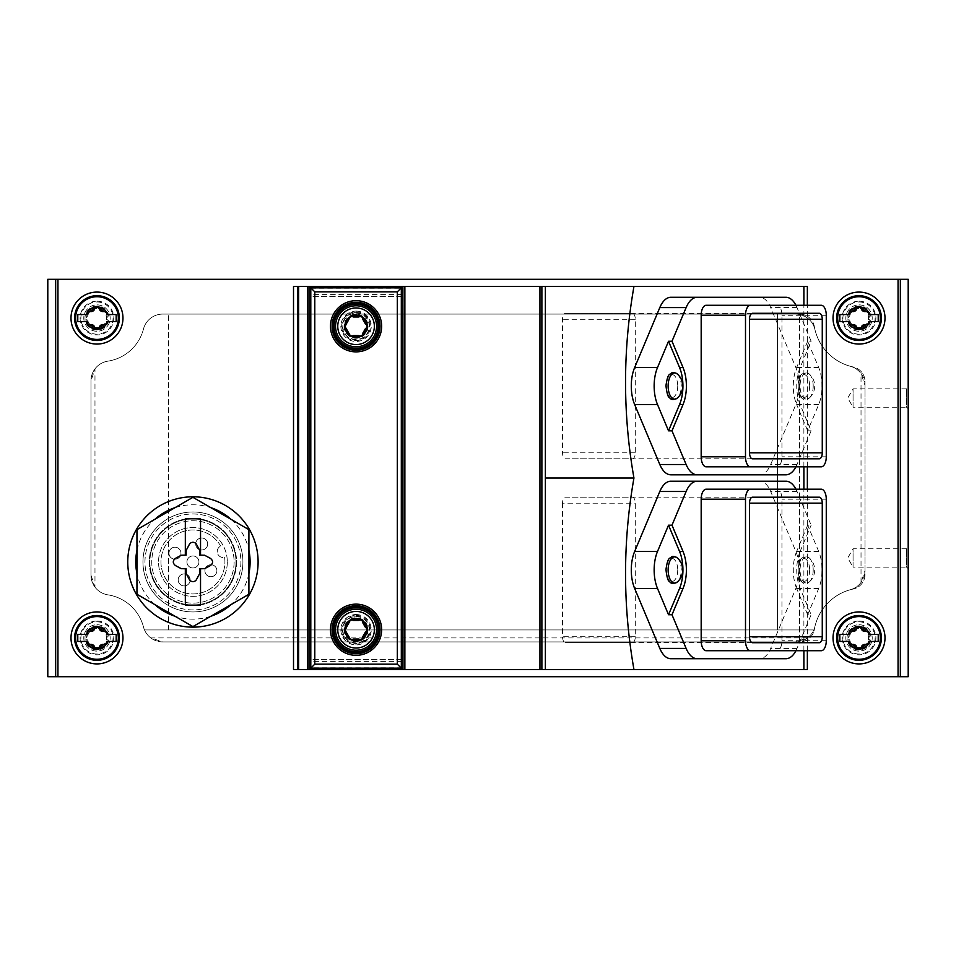<?xml version="1.0" encoding="UTF-8"?>
<svg xmlns="http://www.w3.org/2000/svg" width="956" height="956" viewBox="0 0 956 956"><rect width="100%" height="100%" fill="white"/><g stroke="black" fill="none" stroke-linecap="round" stroke-linejoin="round"><path stroke-width="0.72" stroke-dasharray="4.78 3.58" d="M293.516 669.511L308.083 669.511L308.083 286.489L293.516 286.489M220.705 546.091A31.99 31.99 0 0 0 167.527 542.53A31.99 31.99 0 0 0 184.878 592.911A31.99 31.99 0 0 0 224.588 557.372A5.999 5.999 0 0 1 220.705 546.091A5.999 5.999 0 0 0 224.588 557.372A31.99 31.99 0 0 1 184.878 592.911A31.99 31.99 0 0 1 167.527 542.53A31.99 31.99 0 0 1 220.705 546.091M192.933 513.981A47.979 47.979 0 0 1 234.483 585.944A47.979 47.979 0 0 1 151.383 585.944A47.979 47.979 0 0 1 192.933 513.981A47.979 47.979 0 0 1 234.483 585.944A47.979 47.979 0 0 1 151.383 585.944A47.979 47.979 0 0 1 192.933 513.981M795.93 466.803A28.788 14.388 90 0 0 796.993 464.52L811.13 430.821L800.112 404.543A28.788 14.388 90 0 1 800.112 367.534L811.13 341.256L796.993 307.569A28.788 14.388 90 0 0 795.93 305.275M706.185 466.803L776.953 466.803A9.99 4.995 90 0 0 781.948 456.813L781.948 315.277A9.99 4.995 90 0 0 776.953 305.275L706.185 305.275M795.93 650.725A28.788 14.388 90 0 0 796.993 648.431L811.13 614.744L807.665 614.744L818.695 588.466A28.788 14.388 90 0 0 818.695 551.457L807.665 525.179L811.13 525.179L796.993 491.48A28.788 14.388 90 0 0 795.93 489.197M697.163 658.72L759.662 658.72A28.788 14.388 90 0 0 770.679 648.431L795.846 588.466A28.788 14.388 90 0 0 795.846 551.457L770.679 491.48A28.788 14.388 90 0 0 759.662 481.203L785.975 481.203M706.185 650.725L776.953 650.725A9.99 4.995 90 0 0 781.948 640.723L781.948 499.187A9.99 4.995 90 0 0 776.953 489.197L706.185 489.197M807.665 525.179L796.647 551.457L800.112 551.457A28.788 14.388 90 0 0 800.112 588.466L811.13 614.744M800.112 551.457L811.13 525.179M811.13 430.821L807.665 430.821L818.695 404.543A28.788 14.388 90 0 0 818.695 367.534L807.665 341.256L811.13 341.256M785.975 474.797L759.662 474.797A28.788 14.388 90 0 0 770.679 464.52L795.846 404.543A28.788 14.388 90 0 0 795.846 367.534L770.679 307.569A28.788 14.388 90 0 0 759.662 297.28L785.975 297.28M308.083 669.511L807.354 669.511M404.03 669.511L404.03 286.489L807.354 286.489M47.8 676.705L47.8 279.295L908.2 279.295L908.2 676.705L47.8 676.705M814.333 326.558A15.033 15.033 0 0 0 799.515 314.082L162.759 314.082A19.909 19.909 0 0 0 143.484 328.995A19.909 19.909 0 0 1 162.759 314.082A19.909 19.909 0 0 0 143.484 328.995A43.582 43.582 0 0 1 107.885 361.153A43.582 43.582 0 0 0 143.484 328.995A43.582 43.582 0 0 1 107.885 361.153A19.909 19.909 0 0 0 90.975 380.835L90.975 575.165A19.909 19.909 0 0 0 107.885 594.847A19.909 19.909 0 0 1 94.979 587.127L90.975 575.165A19.909 19.909 0 0 0 107.885 594.847A43.582 43.582 0 0 1 143.484 627.005A43.582 43.582 0 0 0 107.885 594.847A43.582 43.582 0 0 1 143.484 627.005A19.909 19.909 0 0 0 162.759 641.918L799.515 641.918A15.033 15.033 0 0 0 814.333 629.442A49.975 49.975 0 0 1 853.134 589.051A15.033 15.033 0 0 0 865.025 574.353L865.025 381.647A15.033 15.033 0 0 0 853.134 366.949A49.975 49.975 0 0 1 814.333 326.558A15.033 15.033 0 0 0 799.515 314.082L799.515 641.918L799.515 314.082L162.759 314.082A19.909 19.909 0 0 0 143.484 328.995A43.582 43.582 0 0 1 107.885 361.153A19.909 19.909 0 0 0 90.975 380.835L90.975 575.165A19.909 19.909 0 0 0 107.885 594.847A43.582 43.582 0 0 1 143.484 627.005A19.909 19.909 0 0 0 162.759 641.918L799.515 641.918A15.033 15.033 0 0 0 814.333 629.442A49.975 49.975 0 0 1 853.134 589.051A15.033 15.033 0 0 0 865.025 574.353L865.025 381.647A15.033 15.033 0 0 0 853.134 366.949A49.975 49.975 0 0 1 814.333 326.558M908.2 408.833L908.2 387.24L908.2 408.833L906.599 407.232L906.599 388.841L906.599 407.232L853.063 407.232L853.063 388.841L853.063 407.232L847.745 398.043L853.063 388.841L906.599 388.841L908.2 387.24M908.2 568.76L908.2 547.167L908.2 568.76L906.599 567.159L906.599 548.768L906.599 567.159L853.063 567.159L853.063 548.768L853.063 567.159L847.745 557.957L853.063 548.768L906.599 548.768L908.2 547.167M192.933 496.785A65.175 65.175 0 0 1 249.373 594.548A65.175 65.175 0 0 1 136.493 594.548A65.175 65.175 0 0 1 192.933 496.785M807.665 430.821L796.647 404.543L800.112 404.543M807.665 341.256L796.647 367.534A28.788 14.388 90 0 0 796.647 404.543M809.648 386.045A11.484 5.736 -90 0 1 801.044 395.987A11.484 5.736 -90 0 1 801.044 376.102A11.484 5.736 -90 0 1 809.648 386.045M677.72 386.045A11.484 5.736 -90 0 1 669.104 395.987A11.484 5.736 -90 0 1 669.104 376.102A11.484 5.736 -90 0 1 677.72 386.045M785.975 658.72L759.662 658.72M677.72 569.955A11.484 5.736 -90 0 1 669.104 579.898A11.484 5.736 -90 0 1 669.104 560.013A11.484 5.736 -90 0 1 677.72 569.955M809.648 569.955A11.484 5.736 -90 0 1 801.044 579.898A11.484 5.736 -90 0 1 801.044 560.013A11.484 5.736 -90 0 1 809.648 569.955M796.647 551.457A28.788 14.388 90 0 0 796.647 588.466L800.112 588.466M807.665 614.744L796.647 588.466M821.264 466.803L776.953 466.803M821.264 305.275L776.953 305.275M821.264 650.725L776.953 650.725M821.264 489.197L776.953 489.197M752.503 313.281L565.522 313.281A5.999 2.999 90 0 0 562.522 319.268L562.522 452.809A5.999 2.999 90 0 0 565.522 458.808L632.298 458.808A5.999 2.999 90 0 0 635.298 452.809L635.298 319.268A5.999 2.999 90 0 0 632.298 313.281L565.522 313.281M752.503 458.808L565.522 458.808M819.268 458.808L632.298 458.808M819.268 313.281L632.298 313.281M562.522 503.191L562.522 636.732A5.999 2.999 90 0 0 565.522 642.719L632.298 642.719A5.999 2.999 90 0 0 635.298 636.732L635.298 503.191A5.999 2.999 90 0 0 632.298 497.192L565.522 497.192A5.999 2.999 90 0 0 562.522 503.191L635.298 503.191M752.503 642.719L565.522 642.719M819.268 642.719L632.298 642.719M819.268 497.192L632.298 497.192M752.503 497.192L565.522 497.192M96.974 611.936A25.991 25.991 0 0 1 119.488 650.917A25.991 25.991 0 0 1 74.472 650.917A25.991 25.991 0 0 1 96.974 611.936M96.974 624.734A13.193 13.193 0 0 1 108.398 644.523A13.193 13.193 0 0 1 85.55 644.523A13.193 13.193 0 0 1 96.974 624.734A13.193 13.193 0 0 1 108.398 644.523A13.193 13.193 0 0 1 85.55 644.523A13.193 13.193 0 0 1 96.974 624.734M859.026 292.082A25.991 25.991 0 0 1 881.528 331.063A25.991 25.991 0 0 1 836.512 331.063A25.991 25.991 0 0 1 859.026 292.082M859.026 304.88A13.193 13.193 0 0 1 870.45 324.67A13.193 13.193 0 0 1 847.602 324.67A13.193 13.193 0 0 1 859.026 304.88A13.193 13.193 0 0 1 870.45 324.67A13.193 13.193 0 0 1 847.602 324.67A13.193 13.193 0 0 1 859.026 304.88M96.974 292.082A25.991 25.991 0 0 1 119.488 331.063A25.991 25.991 0 0 1 74.472 331.063A25.991 25.991 0 0 1 96.974 292.082M96.974 304.88A13.193 13.193 0 0 1 108.398 324.67A13.193 13.193 0 0 1 85.55 324.67A13.193 13.193 0 0 1 96.974 304.88A13.193 13.193 0 0 1 108.398 324.67A13.193 13.193 0 0 1 85.55 324.67A13.193 13.193 0 0 1 96.974 304.88M859.026 611.936A25.991 25.991 0 0 1 881.528 650.917A25.991 25.991 0 0 1 836.512 650.917A25.991 25.991 0 0 1 859.026 611.936M859.026 624.734A13.193 13.193 0 0 1 870.45 644.523A13.193 13.193 0 0 1 847.602 644.523A13.193 13.193 0 0 1 859.026 624.734A13.193 13.193 0 0 1 870.45 644.523A13.193 13.193 0 0 1 847.602 644.523A13.193 13.193 0 0 1 859.026 624.734M175.032 507.66A57.169 57.169 0 0 1 210.834 507.66M231.005 519.311A57.169 57.169 0 0 1 248.907 550.309M248.907 573.612A57.169 57.169 0 0 1 231.005 604.61M210.834 616.262A57.169 57.169 0 0 1 175.032 616.262M154.86 604.61A57.169 57.169 0 0 1 136.959 573.612M136.959 550.309A57.169 57.169 0 0 1 154.86 519.311M192.933 511.986A49.975 49.975 0 0 1 236.216 586.948A49.975 49.975 0 0 1 149.65 586.948A49.975 49.975 0 0 1 192.933 511.986A49.975 49.975 0 0 1 236.216 586.948A49.975 49.975 0 0 1 149.65 586.948A49.975 49.975 0 0 1 192.933 511.986M192.933 518.307A43.653 43.653 0 0 1 230.731 583.781A43.653 43.653 0 0 1 155.135 583.781A43.653 43.653 0 0 1 192.933 518.307A43.653 43.653 0 0 1 230.731 583.781A43.653 43.653 0 0 1 155.135 583.781A43.653 43.653 0 0 1 192.933 518.307M198.932 561.961A5.999 5.999 0 0 0 189.933 556.762A5.999 5.999 0 0 0 189.933 567.159A5.999 5.999 0 0 0 198.932 561.961A5.999 5.999 0 0 0 189.933 556.762A5.999 5.999 0 0 0 189.933 567.159A5.999 5.999 0 0 0 198.932 561.961M216.893 570.72A5.999 5.999 0 0 0 207.906 565.534A5.999 5.999 0 0 0 207.906 575.918A5.999 5.999 0 0 0 216.893 570.72A5.999 5.999 0 0 0 210.906 564.721A5.999 5.999 0 0 0 204.907 570.72A5.999 5.999 0 0 0 210.906 576.719A5.999 5.999 0 0 0 216.893 570.72M207.691 543.988A5.999 5.999 0 0 0 198.693 538.802A5.999 5.999 0 0 0 198.693 549.186A5.999 5.999 0 0 0 207.691 543.988A5.999 5.999 0 0 0 201.692 538.001A5.999 5.999 0 0 0 195.693 543.988A5.999 5.999 0 0 0 201.692 549.987A5.999 5.999 0 0 0 207.691 543.988M190.172 579.934A5.999 5.999 0 0 0 181.174 574.735A5.999 5.999 0 0 0 181.174 585.12A5.999 5.999 0 0 0 190.172 579.934A5.999 5.999 0 0 0 184.173 573.935A5.999 5.999 0 0 0 178.174 579.934A5.999 5.999 0 0 0 184.173 585.92A5.999 5.999 0 0 0 190.172 579.934M180.959 553.201A5.999 5.999 0 0 0 171.961 548.003A5.999 5.999 0 0 0 171.961 558.388A5.999 5.999 0 0 0 180.959 553.201A5.999 5.999 0 0 0 174.96 547.202A5.999 5.999 0 0 0 168.973 553.201A5.999 5.999 0 0 0 174.96 559.2A5.999 5.999 0 0 0 180.959 553.201M404.03 286.489L308.083 286.489M777.383 629.932L777.383 314.082L162.759 314.082L795.523 314.082A19.909 19.909 0 0 1 814.918 329.45A49.975 49.975 0 0 0 850.374 366.279A49.975 49.975 0 0 1 814.918 329.45A19.909 19.909 0 0 0 795.523 314.082L777.383 314.082L777.383 629.932L813.795 629.932A19.909 19.909 0 0 1 807.497 637.927L795.523 641.918A19.909 19.909 0 0 0 814.918 626.55A19.909 19.909 0 0 1 813.795 629.932L144.487 629.932A19.909 19.909 0 0 1 143.484 627.005A19.909 19.909 0 0 0 162.759 641.918L795.523 641.918L162.759 641.918L150.797 637.927A19.909 19.909 0 0 1 144.487 629.932L777.383 629.932M168.543 629.932L168.543 314.082L168.543 629.932M94.979 368.873A19.909 19.909 0 0 1 107.885 361.153A19.909 19.909 0 0 0 90.975 380.835L90.975 575.165L90.975 380.835L94.979 368.873L94.979 587.127M850.374 589.721A49.975 49.975 0 0 0 814.918 626.55A49.975 49.975 0 0 1 850.374 589.721A19.909 19.909 0 0 0 865.025 570.529L865.025 385.471A19.909 19.909 0 0 0 850.374 366.279A19.909 19.909 0 0 1 861.021 373.509L865.025 385.471L865.025 570.529L861.021 582.491A19.909 19.909 0 0 1 850.374 589.721M89.864 644.547A2.235 2.235 0 0 1 87.199 641.44M106.761 641.44A2.235 2.235 0 0 1 104.096 644.547M104.096 631.307A2.235 2.235 0 0 1 106.761 634.402M87.199 634.402A2.235 2.235 0 0 1 89.864 631.307M96.974 660.321A22.394 22.394 0 0 1 77.591 626.73A22.394 22.394 0 0 1 116.369 626.73A22.394 22.394 0 0 1 96.974 660.321M96.974 648.323A10.396 10.396 0 0 1 87.976 632.729A10.396 10.396 0 0 1 105.985 632.729A10.396 10.396 0 0 1 96.974 648.323A10.396 10.396 0 0 1 87.976 632.729A10.396 10.396 0 0 1 105.985 632.729A10.396 10.396 0 0 1 96.974 648.323M96.974 649.925A11.998 11.998 0 0 1 86.59 631.928A11.998 11.998 0 0 1 107.359 631.928A11.998 11.998 0 0 1 96.974 649.925A11.998 11.998 0 0 1 86.59 631.928A11.998 11.998 0 0 1 107.359 631.928A11.998 11.998 0 0 1 96.974 649.925M96.974 647.475A9.548 9.548 0 0 1 88.717 633.159A9.548 9.548 0 0 1 105.244 633.159A9.548 9.548 0 0 1 96.974 647.475M99.161 647.403A2.235 2.235 0 0 1 94.799 647.403M94.799 628.451A2.235 2.235 0 0 1 99.161 628.451M107.61 634.402L116.166 634.402L116.166 641.44L107.61 641.44M86.351 641.44L77.783 641.44L77.783 634.402L86.351 634.402M851.904 644.547A2.235 2.235 0 0 1 849.239 641.44M868.801 641.44A2.235 2.235 0 0 1 866.136 644.547M866.136 631.307A2.235 2.235 0 0 1 868.801 634.402M849.239 634.402A2.235 2.235 0 0 1 851.904 631.307M859.026 660.321A22.394 22.394 0 0 1 839.631 626.73A22.394 22.394 0 0 1 878.409 626.73A22.394 22.394 0 0 1 859.026 660.321M859.026 648.323A10.396 10.396 0 0 1 850.015 632.729A10.396 10.396 0 0 1 868.024 632.729A10.396 10.396 0 0 1 859.026 648.323A10.396 10.396 0 0 1 850.015 632.729A10.396 10.396 0 0 1 868.024 632.729A10.396 10.396 0 0 1 859.026 648.323M859.026 649.925A11.998 11.998 0 0 1 848.641 631.928A11.998 11.998 0 0 1 869.41 631.928A11.998 11.998 0 0 1 859.026 649.925A11.998 11.998 0 0 1 848.641 631.928A11.998 11.998 0 0 1 869.41 631.928A11.998 11.998 0 0 1 859.026 649.925M859.026 647.475A9.548 9.548 0 0 1 850.756 633.159A9.548 9.548 0 0 1 867.283 633.159A9.548 9.548 0 0 1 859.026 647.475M861.201 647.403A2.235 2.235 0 0 1 856.839 647.403M856.839 628.451A2.235 2.235 0 0 1 861.201 628.451M869.649 634.402L878.217 634.402L878.217 641.44L869.649 641.44M848.39 641.44L839.834 641.44L839.834 634.402L848.39 634.402M89.864 324.693A2.235 2.235 0 0 1 87.199 321.598M106.761 321.598A2.235 2.235 0 0 1 104.096 324.693M104.096 311.453A2.235 2.235 0 0 1 106.761 314.56M87.199 314.56A2.235 2.235 0 0 1 89.864 311.453M96.974 340.467A22.394 22.394 0 0 1 77.591 306.876A22.394 22.394 0 0 1 116.369 306.876A22.394 22.394 0 0 1 96.974 340.467M96.974 328.47A10.396 10.396 0 0 1 87.976 312.875A10.396 10.396 0 0 1 105.985 312.875A10.396 10.396 0 0 1 96.974 328.47A10.396 10.396 0 0 1 87.976 312.875A10.396 10.396 0 0 1 105.985 312.875A10.396 10.396 0 0 1 96.974 328.47M96.974 330.071A11.998 11.998 0 0 1 86.59 312.074A11.998 11.998 0 0 1 107.359 312.074A11.998 11.998 0 0 1 96.974 330.071A11.998 11.998 0 0 1 86.59 312.074A11.998 11.998 0 0 1 107.359 312.074A11.998 11.998 0 0 1 96.974 330.071M96.974 327.621A9.548 9.548 0 0 1 88.717 313.305A9.548 9.548 0 0 1 105.244 313.305A9.548 9.548 0 0 1 96.974 327.621M99.161 327.55A2.235 2.235 0 0 1 94.799 327.55M94.799 308.597A2.235 2.235 0 0 1 99.161 308.597M107.61 314.56L116.166 314.56L116.166 321.598L107.61 321.598M86.351 321.598L77.783 321.598L77.783 314.56L86.351 314.56M851.904 324.693A2.235 2.235 0 0 1 849.239 321.598M868.801 321.598A2.235 2.235 0 0 1 866.136 324.693M866.136 311.453A2.235 2.235 0 0 1 868.801 314.56M849.239 314.56A2.235 2.235 0 0 1 851.904 311.453M859.026 340.467A22.394 22.394 0 0 1 839.631 306.876A22.394 22.394 0 0 1 878.409 306.876A22.394 22.394 0 0 1 859.026 340.467M859.026 328.47A10.396 10.396 0 0 1 850.015 312.875A10.396 10.396 0 0 1 868.024 312.875A10.396 10.396 0 0 1 859.026 328.47A10.396 10.396 0 0 1 850.015 312.875A10.396 10.396 0 0 1 868.024 312.875A10.396 10.396 0 0 1 859.026 328.47M859.026 330.071A11.998 11.998 0 0 1 848.641 312.074A11.998 11.998 0 0 1 869.41 312.074A11.998 11.998 0 0 1 859.026 330.071A11.998 11.998 0 0 1 848.641 312.074A11.998 11.998 0 0 1 869.41 312.074A11.998 11.998 0 0 1 859.026 330.071M859.026 327.621A9.548 9.548 0 0 1 850.756 313.305A9.548 9.548 0 0 1 867.283 313.305A9.548 9.548 0 0 1 859.026 327.621M861.201 327.55A2.235 2.235 0 0 1 856.839 327.55M856.839 308.597A2.235 2.235 0 0 1 861.201 308.597M869.649 314.56L878.217 314.56L878.217 321.598L869.649 321.598M848.39 321.598L839.834 321.598L839.834 314.56L848.39 314.56M173.263 561.961A4.075 4.075 0 0 1 175.426 558.364L181.305 555.233L186.121 555.149L186.205 550.333L189.336 544.454A4.075 4.075 0 0 1 196.53 544.454L199.661 550.333L199.744 555.149L204.56 555.233L210.44 558.364A4.075 4.075 0 0 1 210.44 565.558L204.56 568.689L199.744 568.772L199.661 573.588L196.53 579.467A4.075 4.075 0 0 1 189.336 579.467L186.205 573.588L186.121 568.772L181.305 568.689L175.426 565.558A4.075 4.075 0 0 1 173.263 561.985M236.001 561.961A43.068 43.068 0 0 1 171.399 599.257A43.068 43.068 0 0 1 171.399 524.665A43.068 43.068 0 0 1 236.001 561.961A43.068 43.068 0 0 1 171.399 599.257A43.068 43.068 0 0 1 171.399 524.665A43.068 43.068 0 0 1 236.001 561.961M192.933 626.598L136.959 594.274L136.959 529.648L192.933 497.323L248.907 529.648L248.907 594.274L192.933 626.598M240.912 561.961A47.979 47.979 0 0 1 168.949 603.511A47.979 47.979 0 0 1 168.949 520.411A47.979 47.979 0 0 1 240.912 561.961A47.979 47.979 0 0 1 168.949 603.511A47.979 47.979 0 0 1 168.949 520.411A47.979 47.979 0 0 1 240.912 561.961M234.112 561.961A41.18 41.18 0 0 1 172.343 597.62A41.18 41.18 0 0 1 172.343 526.302A41.18 41.18 0 0 1 234.112 561.961A41.18 41.18 0 0 1 172.343 597.62A41.18 41.18 0 0 1 172.343 526.302A41.18 41.18 0 0 1 234.112 561.961M227.313 561.961A34.38 34.38 0 0 1 175.737 591.74A34.38 34.38 0 0 1 175.737 532.181A34.38 34.38 0 0 1 227.313 561.961A34.38 34.38 0 0 1 175.737 591.74A34.38 34.38 0 0 1 175.737 532.181A34.38 34.38 0 0 1 227.313 561.961M200.533 568.76L200.533 605.136L185.333 605.136L185.333 568.76M185.333 555.161L185.333 518.785L200.533 518.785L200.533 555.161M402.273 668.662L402.141 659.401L401.448 659.401L401.448 296.599L402.141 296.599L402.261 288.115L309.852 288.115L309.84 287.338M309.852 288.115L309.971 296.599L310.664 296.599L310.664 659.401L309.971 659.401L309.84 668.662M402.273 287.338L402.261 288.115M356.062 311.082A15.188 15.188 0 0 1 369.219 333.871A15.188 15.188 0 0 1 342.905 333.871A15.188 15.188 0 0 1 356.062 311.082M356.062 614.541A15.188 15.188 0 0 1 369.219 637.329A15.188 15.188 0 0 1 342.905 637.329A15.188 15.188 0 0 1 356.062 614.541M401.448 296.599L310.664 296.599M401.448 659.401L310.664 659.401M402.141 296.599L309.971 296.599M402.141 659.401L309.971 659.401M356.062 616.536A13.193 13.193 0 0 1 367.486 636.326A13.193 13.193 0 0 1 344.626 636.326A13.193 13.193 0 0 1 356.062 616.536M356.062 313.078A13.193 13.193 0 0 1 367.486 332.867A13.193 13.193 0 0 1 344.626 332.867A13.193 13.193 0 0 1 356.062 313.078M344.865 629.729L349.43 636.839C349.597 639.48 350.852 640.209 353.206 639.026M362.683 636.839C362.527 639.48 361.272 640.209 358.906 639.026M365.527 627.554C367.737 629 367.737 630.446 365.527 631.904M358.906 620.432C361.26 619.249 362.515 619.978 362.683 622.619M346.586 627.554L349.43 622.619C349.585 619.978 350.84 619.249 353.206 620.432M362.611 621.185A10.767 10.767 0 0 1 366.734 628.331A10.767 10.767 0 0 0 362.611 621.185A10.767 10.767 0 0 1 366.734 631.091A10.767 10.767 0 0 0 366.829 629.729A10.767 10.767 0 0 1 366.734 631.091M366.734 631.127A10.767 10.767 0 0 1 362.611 638.273A10.767 10.767 0 0 0 366.734 631.127A10.767 10.767 0 0 1 362.611 638.273M362.587 638.297A10.767 10.767 0 0 1 360.209 639.66A10.767 10.767 0 0 0 362.587 638.297A10.767 10.767 0 0 1 360.209 639.66M360.185 639.672A10.767 10.767 0 0 1 351.928 639.672A10.767 10.767 0 0 0 360.185 639.672A10.767 10.767 0 0 1 349.538 638.297A10.767 10.767 0 0 0 351.904 639.672A10.767 10.767 0 0 1 349.538 638.297M349.502 638.273A10.767 10.767 0 0 1 345.379 631.127A10.767 10.767 0 0 0 349.502 638.273A10.767 10.767 0 0 1 345.379 631.127M345.379 631.103A10.767 10.767 0 0 1 345.379 628.367A10.767 10.767 0 0 0 345.379 631.103A10.767 10.767 0 0 1 345.379 628.367M345.379 628.331A10.767 10.767 0 0 1 349.502 621.185A10.767 10.767 0 0 0 345.379 628.331A10.767 10.767 0 0 1 349.502 621.185M349.526 621.161A10.767 10.767 0 0 1 351.904 619.799A10.767 10.767 0 0 0 349.526 621.161A10.767 10.767 0 0 1 360.185 619.787A10.767 10.767 0 0 0 351.928 619.787A10.767 10.767 0 0 1 360.185 619.787M360.209 619.799A10.767 10.767 0 0 1 362.575 621.161A10.767 10.767 0 0 0 360.209 619.799A10.767 10.767 0 0 1 362.575 621.161M368.048 629.729A11.998 11.998 0 0 1 350.063 640.114A11.998 11.998 0 0 1 350.063 619.345A11.998 11.998 0 0 1 368.048 629.729A11.998 11.998 0 0 1 350.063 640.114A11.998 11.998 0 0 1 350.063 619.345A11.998 11.998 0 0 1 368.048 629.729M366.734 628.355A10.767 10.767 0 0 1 366.829 629.729A10.767 10.767 0 0 0 366.734 628.355M344.865 326.271L349.43 333.381C349.597 336.022 350.852 336.751 353.206 335.568M362.683 333.381C362.527 336.022 361.272 336.751 358.906 335.568M365.527 324.096C367.737 325.542 367.737 326.988 365.527 328.446M358.906 316.974C361.26 315.791 362.515 316.52 362.683 319.161M346.586 324.096L349.43 319.161C349.585 316.52 350.84 315.791 353.206 316.974M366.734 324.897A10.767 10.767 0 0 1 366.829 326.271A10.767 10.767 0 0 0 366.734 324.897A10.767 10.767 0 0 1 366.734 327.633A10.767 10.767 0 0 0 366.829 326.271A10.767 10.767 0 0 1 366.734 327.633M366.734 327.669A10.767 10.767 0 0 1 362.611 334.815A10.767 10.767 0 0 0 366.734 327.669A10.767 10.767 0 0 1 362.611 334.815M362.587 334.839A10.767 10.767 0 0 1 360.209 336.201A10.767 10.767 0 0 0 362.587 334.839A10.767 10.767 0 0 1 360.209 336.201M360.185 336.213A10.767 10.767 0 0 1 351.928 336.213A10.767 10.767 0 0 0 360.185 336.213A10.767 10.767 0 0 1 349.538 334.839A10.767 10.767 0 0 0 351.904 336.201A10.767 10.767 0 0 1 349.538 334.839M349.502 334.815A10.767 10.767 0 0 1 345.379 327.669A10.767 10.767 0 0 0 349.502 334.815A10.767 10.767 0 0 1 345.379 324.909A10.767 10.767 0 0 0 345.379 327.645A10.767 10.767 0 0 1 345.379 324.909M345.379 324.873A10.767 10.767 0 0 1 349.502 317.727A10.767 10.767 0 0 0 345.379 324.873A10.767 10.767 0 0 1 349.502 317.727M349.526 317.703A10.767 10.767 0 0 1 351.904 316.34A10.767 10.767 0 0 0 349.526 317.703A10.767 10.767 0 0 1 360.185 316.328A10.767 10.767 0 0 0 351.928 316.328A10.767 10.767 0 0 1 360.185 316.328M360.209 316.328A10.767 10.767 0 0 1 362.575 317.703A10.767 10.767 0 0 0 360.209 316.328A10.767 10.767 0 0 1 362.575 317.703M362.611 317.727A10.767 10.767 0 0 1 366.734 324.873A10.767 10.767 0 0 0 362.611 317.727A10.767 10.767 0 0 1 366.734 324.873M368.048 326.271A11.998 11.998 0 0 1 350.063 336.655A11.998 11.998 0 0 1 350.063 315.886A11.998 11.998 0 0 1 368.048 326.271A11.998 11.998 0 0 1 350.063 336.655A11.998 11.998 0 0 1 350.063 315.886A11.998 11.998 0 0 1 368.048 326.271M796.993 648.431L770.679 648.431M818.695 588.466L795.846 588.466M818.695 551.457L795.846 551.457M796.993 491.48L770.679 491.48M796.993 464.52L770.679 464.52M818.695 404.543L795.846 404.543M818.695 367.534L795.846 367.534M796.993 307.569L770.679 307.569M803.888 650.725L803.888 489.197M803.888 466.803L803.888 305.275M807.354 650.725L807.354 489.197M807.354 466.803L807.354 305.275M859.026 621.03A16.897 16.897 0 0 1 873.653 646.375A16.897 16.897 0 0 1 844.387 646.375A16.897 16.897 0 0 1 859.026 621.03M96.974 301.176A16.897 16.897 0 0 1 111.613 326.522A16.897 16.897 0 0 1 82.347 326.522A16.897 16.897 0 0 1 96.974 301.176M859.026 301.176A16.897 16.897 0 0 1 873.653 326.522A16.897 16.897 0 0 1 844.387 326.522A16.897 16.897 0 0 1 859.026 301.176M96.974 621.03A16.897 16.897 0 0 1 111.613 646.375A16.897 16.897 0 0 1 82.347 646.375A16.897 16.897 0 0 1 96.974 621.03M796.647 367.534L800.112 367.534M826.271 456.813L781.948 456.813M826.271 315.277L781.948 315.277M826.271 640.723L781.948 640.723M826.271 499.187L781.948 499.187M635.298 319.268L562.522 319.268M635.298 452.809L562.522 452.809M635.298 636.732L562.522 636.732M677.326 557.946A13.121 6.561 -90 0 1 681.258 569.955A13.121 6.561 -90 0 1 677.326 581.977M813.197 569.955A13.121 6.561 -90 0 1 809.266 581.977A13.121 6.561 -90 0 1 800.064 569.955A13.121 6.561 -90 0 1 809.266 557.946A13.121 6.561 -90 0 1 813.197 569.955M677.326 374.023A13.121 6.561 -90 0 1 681.258 386.045A13.121 6.561 -90 0 1 677.326 398.055M813.197 386.045A13.121 6.561 -90 0 1 809.266 398.055A13.121 6.561 -90 0 1 800.064 386.045A13.121 6.561 -90 0 1 809.266 374.023A13.121 6.561 -90 0 1 813.197 386.045M96.974 621.83A16.097 16.097 0 0 1 110.92 645.969A16.097 16.097 0 0 1 83.041 645.969A16.097 16.097 0 0 1 96.974 621.83M859.026 301.976A16.097 16.097 0 0 1 872.959 326.127A16.097 16.097 0 0 1 845.08 326.127A16.097 16.097 0 0 1 859.026 301.976M96.974 301.976A16.097 16.097 0 0 1 110.92 326.127A16.097 16.097 0 0 1 83.041 326.127A16.097 16.097 0 0 1 96.974 301.976M859.026 621.83A16.097 16.097 0 0 1 872.959 645.969A16.097 16.097 0 0 1 845.08 645.969A16.097 16.097 0 0 1 859.026 621.83M807.497 637.927L150.797 637.927M861.021 582.491L861.021 373.509M402.201 294.603L309.911 294.603M402.201 661.397L309.911 661.397M402.261 667.885L309.852 667.885M356.062 615.353A14.376 14.376 0 0 1 368.502 636.911A14.376 14.376 0 0 1 343.61 636.911A14.376 14.376 0 0 1 356.062 615.353M356.062 616.154A13.575 13.575 0 0 1 367.809 636.517A13.575 13.575 0 0 1 344.303 636.517A13.575 13.575 0 0 1 356.062 616.154M356.062 311.895A14.376 14.376 0 0 1 368.502 333.453A14.376 14.376 0 0 1 343.61 333.453A14.376 14.376 0 0 1 356.062 311.895M356.062 312.696A13.575 13.575 0 0 1 367.809 333.058A13.575 13.575 0 0 1 344.303 333.058A13.575 13.575 0 0 1 356.062 312.696M367.63 629.729A11.568 11.568 0 0 1 350.266 639.743A11.568 11.568 0 0 1 350.266 619.715A11.568 11.568 0 0 1 367.63 629.729M367.63 326.271A11.568 11.568 0 0 1 350.266 336.285A11.568 11.568 0 0 1 350.266 316.257A11.568 11.568 0 0 1 367.63 326.271M809.266 581.977A15.989 15.989 0 0 0 809.266 557.946C806.41 556.308 804.51 555.974 803.59 556.918C801.881 558.973 799.813 556.057 797.902 569.657C798.834 577.388 800.017 581.308 801.451 581.427C802.861 583.841 805.466 584.02 809.266 581.977M809.266 398.055A15.989 15.989 0 0 0 809.266 374.023C806.41 372.398 804.51 372.051 803.59 373.007C801.881 375.063 799.813 372.135 797.902 385.734C798.834 393.466 800.017 397.397 801.451 397.517C802.861 399.919 805.466 400.11 809.266 398.055"/><path stroke-width="1.43" d="M307.426 286.489L308.083 286.489L308.083 669.511L307.426 669.511L307.426 286.489L293.516 286.489L293.516 669.511L297.507 669.511L297.507 286.489M307.426 669.511L297.507 669.511M750.496 305.275A9.99 4.995 90 0 0 745.501 315.277L745.501 456.813A9.99 4.995 90 0 0 750.496 466.803L821.264 466.803A9.99 4.995 90 0 0 826.271 456.813L826.271 315.277A9.99 4.995 90 0 0 821.264 305.275L706.185 305.275A9.99 4.995 90 0 0 701.178 315.277L701.178 456.813A9.99 4.995 90 0 0 706.185 466.803L750.496 466.803M749.504 452.809L749.504 319.268A5.999 2.999 90 0 1 752.503 313.281L819.268 313.281A5.999 2.999 90 0 1 822.268 319.268L822.268 452.809L749.504 452.809A5.999 2.999 90 0 0 752.503 458.808L819.268 458.808A5.999 2.999 90 0 0 822.268 452.809M671.996 341.256L668.531 341.256L657.513 367.534A28.788 14.388 90 0 0 657.513 404.543L668.531 430.821L679.561 404.543L683.026 404.543A28.788 14.388 90 0 0 683.026 367.534L671.996 341.256L686.133 307.569L659.819 307.569L634.653 367.534A28.788 14.388 90 0 0 634.653 404.543L659.819 464.52A28.788 14.388 90 0 0 670.849 474.797L759.662 474.797M683.026 404.543L671.996 430.821L686.133 464.52A28.788 14.388 90 0 0 697.163 474.797L785.975 474.797A28.788 14.388 90 0 0 795.93 466.803M795.93 305.275A28.788 14.388 90 0 0 785.975 297.28L697.163 297.28A28.788 14.388 90 0 0 686.133 307.569M795.93 489.197A28.788 14.388 90 0 0 785.975 481.203L697.163 481.203A28.788 14.388 90 0 0 686.133 491.48L671.996 525.179L668.531 525.179L657.513 551.457A28.788 14.388 90 0 0 657.513 588.466L668.531 614.744L671.996 614.744L686.133 648.431A28.788 14.388 90 0 0 697.163 658.72L785.975 658.72A28.788 14.388 90 0 0 795.93 650.725M759.662 481.203L670.849 481.203A28.788 14.388 90 0 0 659.819 491.48L634.653 551.457A28.788 14.388 90 0 0 634.653 588.466L659.819 648.431A28.788 14.388 90 0 0 670.849 658.72L697.163 658.72L670.849 658.72M701.178 640.723A9.99 4.995 90 0 0 706.185 650.725L821.264 650.725A9.99 4.995 90 0 0 826.271 640.723L826.271 499.187A9.99 4.995 90 0 0 821.264 489.197L706.185 489.197A9.99 4.995 90 0 0 701.178 499.187L701.178 640.723L745.501 640.723A9.99 4.995 90 0 0 750.496 650.725M671.996 525.179L683.026 551.457A28.788 14.388 90 0 1 683.026 588.466L671.996 614.744M668.531 430.821L671.996 430.821M404.185 286.489L404.03 669.511L404.185 286.489L404.866 286.489L404.866 669.511L404.185 669.511M404.866 669.511L539.949 669.511L539.949 286.489L404.866 286.489M539.949 669.511L541.885 669.511L541.885 286.489L539.949 286.489M807.354 650.725L807.354 669.511L633.947 669.511C622.75 605.674 622.75 541.837 633.947 478C622.75 414.163 622.75 350.326 633.947 286.489L545.362 286.489L545.362 669.511L541.885 669.511M545.362 286.489L541.885 286.489M759.662 297.28L670.849 297.28A28.788 14.388 90 0 0 659.819 307.569M803.888 305.275L803.888 286.489L633.947 286.489M803.888 286.489L807.354 286.489L807.354 305.275M633.947 669.511L545.362 669.511M633.947 478L545.362 478M55.663 279.295L47.8 279.295L47.8 676.705L55.663 676.705L55.663 279.295L908.2 279.295L908.2 676.705L55.663 676.705M859.026 611.936A25.991 25.991 0 0 1 881.528 650.917A25.991 25.991 0 0 1 836.512 650.917A25.991 25.991 0 0 1 859.026 611.936M96.974 292.082A25.991 25.991 0 0 1 119.488 331.063A25.991 25.991 0 0 1 74.472 331.063A25.991 25.991 0 0 1 96.974 292.082M859.026 292.082A25.991 25.991 0 0 1 881.528 331.063A25.991 25.991 0 0 1 836.512 331.063A25.991 25.991 0 0 1 859.026 292.082M96.974 611.936A25.991 25.991 0 0 1 119.488 650.917A25.991 25.991 0 0 1 74.472 650.917A25.991 25.991 0 0 1 96.974 611.936M308.083 286.489L404.03 286.489M308.083 669.511L404.03 669.511M697.163 474.797L670.849 474.797M697.163 297.28L670.849 297.28M679.561 404.543A28.788 14.388 90 0 0 679.561 367.534L683.026 367.534M668.531 341.256L679.561 367.534M697.163 481.203L670.849 481.203M668.531 525.179L679.561 551.457L683.026 551.457M668.531 614.744L679.561 588.466A28.788 14.388 90 0 0 679.561 551.457M750.496 489.197A9.99 4.995 90 0 0 745.501 499.187L745.501 640.723M749.504 636.732A5.999 2.999 90 0 0 752.503 642.719L819.268 642.719A5.999 2.999 90 0 0 822.268 636.732L749.504 636.732L749.504 503.191A5.999 2.999 90 0 1 752.503 497.192L819.268 497.192A5.999 2.999 90 0 1 822.268 503.191L822.268 636.732M210.834 507.66A57.169 57.169 0 0 1 231.005 519.311M248.907 550.309A57.169 57.169 0 0 1 248.907 573.612M231.005 604.61A57.169 57.169 0 0 1 210.834 616.262M175.032 616.262A57.169 57.169 0 0 1 154.86 604.61M136.959 573.612A57.169 57.169 0 0 1 136.959 550.309M154.86 519.311A57.169 57.169 0 0 1 175.032 507.66M192.933 496.785A65.175 65.175 0 0 1 249.373 594.548A65.175 65.175 0 0 1 136.493 594.548A65.175 65.175 0 0 1 192.933 496.785M106.761 641.44L107.61 641.44A11.197 11.197 0 0 1 106.678 643.519L106.761 641.44L116.166 641.44L116.166 634.402L106.761 634.402L106.678 632.322A11.197 11.197 0 0 1 107.61 634.402L106.761 634.402M87.199 641.44L87.283 643.519A11.197 11.197 0 0 1 86.351 641.44L77.783 641.44L77.783 634.402L86.351 634.402A11.197 11.197 0 0 1 87.283 632.322L87.199 634.402L86.351 634.402L87.199 634.402M101.109 644.858A3.92 3.92 0 0 1 104.096 644.547L106.678 643.519A11.197 11.197 0 0 1 87.283 643.519L89.864 644.547A3.92 3.92 0 0 1 92.947 644.918M92.852 630.996A3.92 3.92 0 0 1 89.864 631.307L87.283 632.322A11.197 11.197 0 0 1 106.678 632.322L104.096 631.307A3.92 3.92 0 0 1 101.001 630.936M93.043 644.965A3.92 3.92 0 0 1 94.799 647.403L89.864 644.547M94.799 647.403L96.974 649.124L99.161 647.403A3.92 3.92 0 0 1 101.013 644.906M104.096 644.547L99.161 647.403M100.918 630.888A3.92 3.92 0 0 1 99.161 628.451L104.096 631.307M99.161 628.451L96.974 626.73L94.799 628.451A3.92 3.92 0 0 1 92.935 630.948M89.864 631.307L94.799 628.451M96.974 660.321A22.394 22.394 0 0 1 77.591 626.73A22.394 22.394 0 0 1 116.369 626.73A22.394 22.394 0 0 1 96.974 660.321M868.801 641.44L869.649 641.44A11.197 11.197 0 0 1 868.717 643.519L868.801 641.44L878.217 641.44L878.217 634.402L868.801 634.402L868.717 632.322A11.197 11.197 0 0 1 869.649 634.402L868.801 634.402M849.239 641.44L849.322 643.519A11.197 11.197 0 0 1 848.39 641.44L839.834 641.44L839.834 634.402L848.39 634.402A11.197 11.197 0 0 1 849.322 632.322L849.239 634.402L848.39 634.402L849.239 634.402M863.149 644.858A3.92 3.92 0 0 1 866.136 644.547L868.717 643.519A11.197 11.197 0 0 1 849.322 643.519L851.904 644.547A3.92 3.92 0 0 1 854.999 644.918M854.891 630.996A3.92 3.92 0 0 1 851.904 631.307L849.322 632.322A11.197 11.197 0 0 1 868.717 632.322L866.136 631.307A3.92 3.92 0 0 1 863.053 630.936M855.082 644.965A3.92 3.92 0 0 1 856.839 647.403L851.904 644.547M856.839 647.403L859.026 649.124L861.201 647.403A3.92 3.92 0 0 1 863.065 644.906M866.136 644.547L861.201 647.403M862.957 630.888A3.92 3.92 0 0 1 861.201 628.451L866.136 631.307M861.201 628.451L859.026 626.73L856.839 628.451A3.92 3.92 0 0 1 854.987 630.948M851.904 631.307L856.839 628.451M859.026 660.321A22.394 22.394 0 0 1 839.631 626.73A22.394 22.394 0 0 1 878.409 626.73A22.394 22.394 0 0 1 859.026 660.321M106.761 321.598L107.61 321.598A11.197 11.197 0 0 1 106.678 323.678L106.761 321.598L116.166 321.598L116.166 314.56L106.761 314.56L106.678 312.481A11.197 11.197 0 0 1 107.61 314.56L106.761 314.56M87.199 321.598L87.283 323.678A11.197 11.197 0 0 1 86.351 321.598L77.783 321.598L77.783 314.56L86.351 314.56A11.197 11.197 0 0 1 87.283 312.481L87.199 314.56L86.351 314.56L87.199 314.56M101.109 325.004A3.92 3.92 0 0 1 104.096 324.693L106.678 323.678A11.197 11.197 0 0 1 87.283 323.678L89.864 324.693A3.92 3.92 0 0 1 92.947 325.064M92.852 311.142A3.92 3.92 0 0 1 89.864 311.453L87.283 312.481A11.197 11.197 0 0 1 106.678 312.481L104.096 311.453A3.92 3.92 0 0 1 101.001 311.082M93.043 325.112A3.92 3.92 0 0 1 94.799 327.55L89.864 324.693M94.799 327.55L96.974 329.27L99.161 327.55A3.92 3.92 0 0 1 101.013 325.052M104.096 324.693L99.161 327.55M100.918 311.035A3.92 3.92 0 0 1 99.161 308.597L104.096 311.453M99.161 308.597L96.974 306.876L94.799 308.597A3.92 3.92 0 0 1 92.935 311.094M89.864 311.453L94.799 308.597M96.974 340.467A22.394 22.394 0 0 1 77.591 306.876A22.394 22.394 0 0 1 116.369 306.876A22.394 22.394 0 0 1 96.974 340.467M868.801 321.598L869.649 321.598A11.197 11.197 0 0 1 868.717 323.678L868.801 321.598L878.217 321.598L878.217 314.56L868.801 314.56L868.717 312.481A11.197 11.197 0 0 1 869.649 314.56L868.801 314.56M849.239 321.598L849.322 323.678A11.197 11.197 0 0 1 848.39 321.598L839.834 321.598L839.834 314.56L848.39 314.56A11.197 11.197 0 0 1 849.322 312.481L849.239 314.56L848.39 314.56L849.239 314.56M863.149 325.004A3.92 3.92 0 0 1 866.136 324.693L868.717 323.678A11.197 11.197 0 0 1 849.322 323.678L851.904 324.693A3.92 3.92 0 0 1 854.999 325.064M854.891 311.142A3.92 3.92 0 0 1 851.904 311.453L849.322 312.481A11.197 11.197 0 0 1 868.717 312.481L866.136 311.453A3.92 3.92 0 0 1 863.053 311.082M855.082 325.112A3.92 3.92 0 0 1 856.839 327.55L851.904 324.693M856.839 327.55L859.026 329.27L861.201 327.55A3.92 3.92 0 0 1 863.065 325.052M866.136 324.693L861.201 327.55M862.957 311.035A3.92 3.92 0 0 1 861.201 308.597L866.136 311.453M861.201 308.597L859.026 306.876L856.839 308.597A3.92 3.92 0 0 1 854.987 311.094M851.904 311.453L856.839 308.597M859.026 340.467A22.394 22.394 0 0 1 839.631 306.876A22.394 22.394 0 0 1 878.409 306.876A22.394 22.394 0 0 1 859.026 340.467M200.533 605.136L200.533 568.76L204.56 568.689L210.44 565.558C213.272 563.156 213.272 560.754 210.44 558.364L204.56 555.233L200.533 555.161L200.533 518.785L185.333 518.785L185.333 555.161L181.305 555.233L175.426 558.364C172.594 560.766 172.594 563.168 175.426 565.558L181.305 568.689L185.333 568.76L185.333 605.136L200.533 605.136M192.933 626.598L248.907 594.274L248.907 529.648L192.933 497.323L136.959 529.648L136.959 594.274L192.933 626.598M185.333 555.161L186.121 555.149L186.205 550.333L189.336 544.454A4.075 4.075 0 0 1 196.53 544.454L199.661 550.333L199.744 555.149L200.533 555.161M200.533 568.76L199.744 568.772L199.661 573.588L196.53 579.467A4.075 4.075 0 0 1 189.336 579.467L186.205 573.588L186.121 568.772L185.333 568.76M310.796 287.84L309.84 287.338L309.864 669.092L314.787 664.157L314.787 291.843L310.796 287.84L310.796 668.16L401.317 668.16L402.249 669.092L309.864 669.092L402.273 668.662L402.249 286.908L401.317 287.84L310.796 287.84M314.787 664.157L397.326 664.157L401.317 668.16L401.317 287.84L397.326 291.843L314.787 291.843M356.062 605.745A23.984 23.984 0 0 1 376.831 641.727A23.984 23.984 0 0 1 335.281 641.727A23.984 23.984 0 0 1 356.062 605.745A23.984 23.984 0 0 1 376.831 641.727A23.984 23.984 0 0 1 335.281 641.727A23.984 23.984 0 0 1 356.062 605.745A23.984 23.984 0 0 1 376.831 641.727A23.984 23.984 0 0 1 335.281 641.727A23.984 23.984 0 0 1 356.062 605.745M356.062 302.287A23.984 23.984 0 0 1 376.831 338.269A23.984 23.984 0 0 1 335.281 338.269A23.984 23.984 0 0 1 356.062 302.287A23.984 23.984 0 0 1 376.831 338.269A23.984 23.984 0 0 1 335.281 338.269A23.984 23.984 0 0 1 356.062 302.287A23.984 23.984 0 0 1 376.831 338.269A23.984 23.984 0 0 1 335.281 338.269A23.984 23.984 0 0 1 356.062 302.287M344.865 629.729L350.458 639.421A11.197 11.197 0 0 1 344.865 629.729L350.458 620.038L361.655 620.038L367.247 629.729L361.655 639.421L350.458 639.421A11.197 11.197 0 0 0 367.247 629.729A11.197 11.197 0 0 0 350.458 620.038A11.197 11.197 0 0 0 344.865 629.729L346.586 627.554M353.206 639.026L358.906 639.026M362.683 636.839L365.527 631.904M365.527 627.554L362.683 622.619M358.906 620.432L353.206 620.432M378.05 629.729A21.988 21.988 0 0 1 345.056 648.777A21.988 21.988 0 0 1 345.056 610.681A21.988 21.988 0 0 1 378.05 629.729M344.865 326.271L350.458 335.962A11.197 11.197 0 0 1 344.865 326.271L350.458 316.579L361.655 316.579L367.247 326.271L361.655 335.962L350.458 335.962A11.197 11.197 0 0 0 367.247 326.271A11.197 11.197 0 0 0 350.458 316.579A11.197 11.197 0 0 0 344.865 326.271L346.586 324.096M353.206 335.568L358.906 335.568M362.683 333.381L365.527 328.446M365.527 324.096L362.683 319.161M358.906 316.974L353.206 316.974M378.05 326.271A21.988 21.988 0 0 1 345.056 345.319A21.988 21.988 0 0 1 345.056 307.223A21.988 21.988 0 0 1 378.05 326.271M686.133 491.48L659.819 491.48M657.513 551.457L634.653 551.457M657.513 588.466L634.653 588.466M686.133 648.431L659.819 648.431M657.513 367.534L634.653 367.534M657.513 404.543L634.653 404.543M686.133 464.52L659.819 464.52M298.463 669.511L298.463 286.489M298.631 669.511L298.631 286.489M803.888 669.511L803.888 650.725M803.888 489.197L803.888 466.803M807.354 489.197L807.354 466.803M900.337 676.705L900.337 279.295M898.054 676.705L898.054 279.295M57.946 676.705L57.946 279.295M679.561 588.466L683.026 588.466M745.501 315.277L701.178 315.277M745.501 456.813L701.178 456.813M745.501 499.187L701.178 499.187M822.268 319.268L749.504 319.268M822.268 503.191L749.504 503.191M677.326 581.977A13.121 6.561 -90 0 1 668.136 569.955A13.121 6.561 -90 0 1 677.326 557.946A15.989 15.989 0 0 1 677.326 581.977C673.526 584.02 670.921 583.841 669.511 581.427C668.077 581.308 666.894 577.388 665.962 569.657C667.874 556.057 669.941 558.973 671.65 556.918C672.57 555.974 674.47 556.308 677.326 557.946M677.326 398.055A13.121 6.561 -90 0 1 668.136 386.045A13.121 6.561 -90 0 1 677.326 374.023A15.989 15.989 0 0 1 677.326 398.055C673.526 400.11 670.921 399.919 669.511 397.517C668.077 397.397 666.894 393.466 665.962 385.734C667.874 372.135 669.941 375.063 671.65 373.007C672.57 372.051 674.47 372.398 677.326 374.023M96.974 659.27A21.343 21.343 0 0 1 78.488 627.255A21.343 21.343 0 0 1 115.461 627.255A21.343 21.343 0 0 1 96.974 659.27M859.026 659.27A21.343 21.343 0 0 1 840.539 627.255A21.343 21.343 0 0 1 877.512 627.255A21.343 21.343 0 0 1 859.026 659.27M96.974 339.416A21.343 21.343 0 0 1 78.488 307.402A21.343 21.343 0 0 1 115.461 307.402A21.343 21.343 0 0 1 96.974 339.416M859.026 339.416A21.343 21.343 0 0 1 840.539 307.402A21.343 21.343 0 0 1 877.512 307.402A21.343 21.343 0 0 1 859.026 339.416M356.062 300.686A25.585 25.585 0 0 1 378.218 339.069A25.585 25.585 0 0 1 333.895 339.069A25.585 25.585 0 0 1 356.062 300.686M356.062 604.144A25.585 25.585 0 0 1 378.218 642.528A25.585 25.585 0 0 1 333.895 642.528A25.585 25.585 0 0 1 356.062 604.144M397.326 664.157L397.326 291.843M402.249 286.908L309.864 286.908L402.249 286.908M356.062 606.546A23.195 23.195 0 0 1 376.138 641.321A23.195 23.195 0 0 1 335.974 641.321A23.195 23.195 0 0 1 356.062 606.546M356.062 303.076A23.195 23.195 0 0 1 376.138 337.862A23.195 23.195 0 0 1 335.974 337.862A23.195 23.195 0 0 1 356.062 303.076M376.545 629.729A20.482 20.482 0 0 1 345.809 647.475A20.482 20.482 0 0 1 345.809 611.983A20.482 20.482 0 0 1 376.545 629.729M374.358 629.729A18.295 18.295 0 0 1 346.909 645.575A18.295 18.295 0 0 1 346.909 613.883A18.295 18.295 0 0 1 374.358 629.729M376.545 326.271A20.482 20.482 0 0 1 345.809 344.017A20.482 20.482 0 0 1 345.809 308.525A20.482 20.482 0 0 1 376.545 326.271M374.358 326.271A18.295 18.295 0 0 1 346.909 342.117A18.295 18.295 0 0 1 346.909 310.425A18.295 18.295 0 0 1 374.358 326.271"/></g></svg>
